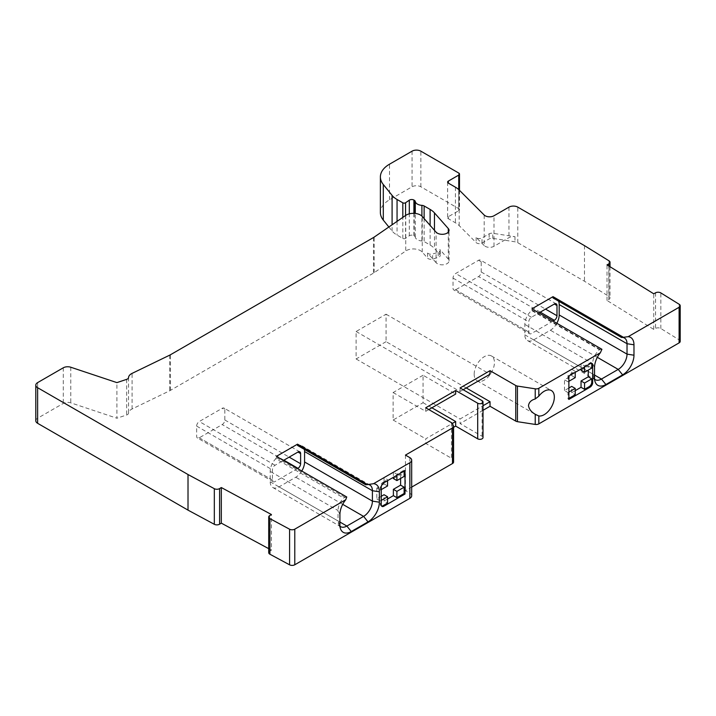 <?xml version="1.0" encoding="UTF-8"?>
<svg xmlns="http://www.w3.org/2000/svg" width="716" height="716" viewBox="0 0 716 716"><rect width="100%" height="100%" fill="white"/><g stroke="black" fill="none" stroke-linecap="round" stroke-linejoin="round"><path stroke-width="0.54" stroke-dasharray="3.58 2.69" d="M680.2 341.362A3.741 2.157 0 0 0 679.198 339.885L660.841 328.519A3.741 2.157 0 0 0 655.552 328.411L653.744 329.405L607.016 300.469L608.815 299.476A3.741 2.157 0 0 0 610.005 297.901A3.741 2.157 0 0 0 609.003 296.433L584.471 281.245L517.784 242.733A6.229 3.598 0 0 0 514.992 241.802L492.751 238.365A3.741 2.157 0 0 0 489.144 238.92L482.02 243.037A3.741 2.157 180 0 1 476.14 242.59L459.189 225.638A23.673 13.667 0 0 0 455.43 222.81L448.359 218.729A2.488 1.441 180 0 1 447.625 217.709A2.488 1.441 180 0 1 448.359 216.697L458.75 210.692A2.488 1.441 0 0 0 459.484 209.672A2.488 1.441 0 0 0 458.75 208.66L420.865 186.786A6.229 3.598 0 0 0 412.058 186.786L389.513 199.8A31.146 17.981 0 0 0 380.384 212.518M35.8 420.766A6.229 3.598 0 0 1 37.626 418.225L63.268 403.412A6.229 3.598 180 0 1 70.786 402.848L116.914 418.225L116.914 382.613M268.715 548.662L271.436 550.13L271.436 514.527M268.715 552.645A3.741 2.157 0 0 1 269.726 551.177L271.436 550.13M411.682 495.794A6.229 3.598 0 0 0 409.856 493.243L405.453 490.702L411.682 487.104M453.577 462.026A3.741 2.157 0 0 0 453.452 461.471L452.405 459.216A3.741 2.157 0 0 0 451.438 458.249L425.716 443.401L425.716 438.819L452.324 423.46M453.577 427.318L425.716 443.401M483.014 437.548A3.115 1.799 0 0 0 482.101 436.277L460.075 423.559L460.075 418.985L483.014 405.739M483.014 410.322L460.075 423.559M388.86 226.999L392.091 231A24.917 14.383 0 0 0 397.058 235.09L402.822 238.419A1.871 1.083 0 0 0 405.578 238.347L409.31 235.779A3.115 1.799 180 0 1 413.902 235.662L414.206 235.833A3.741 2.157 180 0 1 415.28 237.13A7.473 4.314 0 0 0 417.428 239.717A7.473 4.314 0 0 0 421.912 240.961A3.687 2.13 180 0 1 424.123 241.569L430.11 245.033A23.673 13.667 180 0 1 434.46 248.488L439.812 254.547A3.741 2.157 180 0 1 440.215 255.523A3.741 2.157 180 0 1 438.174 257.447L432.625 259.085A3.741 2.157 180 0 1 427.595 258.136L422.252 252.086A9.97 5.755 0 0 0 420.417 250.627A9.97 5.755 0 0 0 405.739 250.994L374.2 272.689A12.458 7.196 180 0 1 373.466 273.154L170.48 390.345A12.458 7.196 180 0 1 169.683 390.775L132.093 408.979A9.97 5.755 0 0 0 128.54 413.177A3.741 2.157 180 0 1 126.669 414.967L116.914 418.225M436.08 262.665L427.595 253.052A3.741 2.157 0 0 0 432.625 253.992L438.174 252.363A3.741 2.157 0 0 0 440.215 250.439A3.741 2.157 0 0 0 439.812 249.463L448.297 259.076A6.856 3.956 180 0 1 449.039 260.875A6.856 3.956 180 0 1 444.815 264.526A6.856 3.956 180 0 1 437.342 263.667A6.856 3.956 180 0 1 436.08 262.665L436.08 232.145M484.186 245.552L476.14 237.506A3.741 2.157 0 0 0 482.02 237.954L489.144 233.837A3.741 2.157 180 0 1 492.751 233.282L514.992 236.719A6.229 3.598 0 0 0 508.969 237.649L493.986 246.295A6.229 3.598 180 0 1 485.18 246.295A6.229 3.598 180 0 1 484.186 245.552L484.186 215.033M584.471 245.633L584.471 281.245M607.016 300.469L607.016 264.866M653.744 329.405L653.744 293.802M474.171 374.226A14.329 8.27 -60 0 1 480.427 359.799A14.329 8.27 -60 0 1 491.462 355.968A14.329 8.27 -60 0 1 494.434 362.52A14.329 8.27 -60 0 1 488.178 376.947A14.329 8.27 -60 0 1 477.133 380.778A14.329 8.27 -60 0 1 474.171 374.226M386.067 341.666L356.112 358.967L356.112 331.499L386.067 314.199L386.067 341.666L466.241 387.956M386.067 314.199L490.03 374.226M356.112 358.967L460.075 418.985M356.112 331.499L460.075 391.518L460.075 387.956M460.075 391.518L463.154 389.737M423.067 375.238L393.12 392.538L393.12 420.006L423.067 402.705L423.067 375.238L455.671 394.06M423.067 402.705L431.882 407.798M393.12 420.006L425.716 438.819M393.12 392.538L425.716 411.351L425.716 407.789M405.453 455.099L405.453 490.702M346.741 496.993L343.59 497.915A12.458 7.196 120 0 0 338.05 510.553L339.912 514.562M301.767 471.03A12.458 7.196 -60 0 1 295.762 477.223L279.025 486.889A12.458 7.196 -60 0 1 272.796 487.507A12.458 7.196 -60 0 1 270.209 481.805L270.209 471.388A12.458 7.196 -60 0 1 275.75 458.75L343.59 497.915M344.888 497.208L276.385 457.649L276.385 456.369M275.75 458.75A21.802 12.593 -60 0 1 276.385 457.649M297.525 445.442A21.802 12.593 -60 0 1 297.767 445.576A12.458 7.196 -60 0 1 301.991 445.844A12.458 7.196 -60 0 1 304.345 449.38M297.525 468.577L275.06 481.546A3.741 2.157 120 0 1 273.19 481.734A3.741 2.157 120 0 1 272.42 480.024L272.42 469.848A3.741 2.157 120 0 1 275.06 465.275L283.429 460.442M297.767 445.576L365.67 484.786M368.051 484.455A12.458 7.196 120 0 0 366.744 484.481A12.458 7.196 120 0 0 365.608 484.741M339.912 524.98L338.05 520.971A12.458 7.196 120 0 0 338.632 524.264A12.458 7.196 120 0 0 339.966 526.197M270.209 481.805L338.05 520.971L338.05 510.553L270.209 471.388M224.842 409.829L224.842 419.997A3.741 2.157 -60 0 1 222.202 424.579L199.29 437.807A3.741 2.157 -60 0 1 197.419 437.986A3.741 2.157 -60 0 1 196.649 436.277L196.649 426.101A3.741 2.157 -60 0 1 199.29 421.527L222.202 408.299A3.741 2.157 -60 0 1 224.063 408.12A3.741 2.157 -60 0 1 224.842 409.829L222.202 408.299M383.865 482.817L382.988 482.307A3.741 2.157 -60 0 0 380.339 486.889L380.339 490.147L376.813 488.106L384.045 483.935L384.045 477.635L387.562 479.666L387.562 480.687M381.225 496.349L376.813 498.891L376.813 488.106M376.813 498.891L380.339 500.932L380.339 504.18A3.741 2.157 -60 0 0 381.118 505.89L381.995 506.4M381.225 489.637L380.339 490.147M382.988 482.307L387.562 479.666M384.045 483.935L387.562 485.976M384.045 477.635L393.379 472.238L396.906 474.278L404.128 470.099L405.005 470.609M396.906 475.29L396.906 474.278M404.128 471.119L404.128 470.099M393.379 478.548L400.602 474.377L404.128 476.408M400.602 474.377L400.602 478.449M387.562 498.998L384.045 501.03L387.562 503.062M381.225 500.421L380.339 500.932M381.61 506.06A3.741 2.157 -60 0 1 381.118 505.89M384.045 501.03L384.045 494.72M393.379 472.238L393.379 477.33M425.716 411.351L428.795 409.57M601.914 349.292L599.48 349.712A12.458 7.196 120 0 0 592.669 363.549L594.531 367.568M556.824 323.265A12.458 7.196 -60 0 1 550.38 330.228L533.635 339.885A12.458 7.196 -60 0 1 527.406 340.503A12.458 7.196 -60 0 1 524.828 334.802L524.828 324.384A12.458 7.196 -60 0 1 531.639 310.547L599.48 349.712M600.017 349.489L531.881 310.144L531.881 308.865M553.02 297.937A21.802 12.593 -60 0 1 553.352 298.116A21.802 12.593 -60 0 1 553.656 298.304A12.458 7.196 -60 0 1 556.609 298.849A12.458 7.196 -60 0 1 558.561 301.132M553.02 321.072L531.433 333.531A3.741 2.157 120 0 1 529.572 333.719L453.801 289.971A3.741 2.157 -60 0 1 453.022 288.262L453.022 278.085A3.741 2.157 -60 0 1 455.671 273.512L478.574 260.284A3.741 2.157 -60 0 1 480.445 260.096A3.741 2.157 -60 0 1 481.215 261.814L481.215 271.982A3.741 2.157 -60 0 1 478.574 276.564L455.671 289.783A3.741 2.157 -60 0 1 453.801 289.971M529.572 333.719A3.741 2.157 120 0 1 528.793 332L528.793 321.833A3.741 2.157 120 0 1 531.433 317.251L538.924 312.928M553.656 298.304L621.533 337.487M622.061 337.433A12.458 7.196 120 0 0 621.488 337.469L625.14 336.968M594.531 377.976L592.669 373.967A12.458 7.196 120 0 0 593.251 377.26A12.458 7.196 120 0 0 594.584 379.194M524.828 334.802L592.669 373.967L592.669 363.549L524.828 324.384M581.034 370.208L588.266 366.037L588.266 370.1M588.266 366.037L591.783 368.069M568.88 398.382L568.003 398.893L568.88 399.403M575.225 390.65L571.699 392.69L575.225 394.722M568.88 392.073L568.003 392.583L568.003 398.893M568.88 388.009L564.477 390.551L568.003 392.583M568.003 375.497L568.003 381.798L564.477 379.766L571.699 375.596L571.699 369.286L575.225 371.327L568.003 375.497L568.88 375.998M564.477 390.551L564.477 379.766M575.225 372.338L575.225 371.327M568.88 381.297L568.003 381.798M571.699 375.596L575.225 377.627M591.89 363.612L591.013 363.101A3.741 2.157 -60 0 0 589.143 363.289L584.56 365.93L581.034 363.898L581.034 368.982M571.699 369.286L581.034 363.898M584.56 366.95L584.56 365.93M571.699 392.69L571.699 386.38M412.058 151.174L412.058 186.786M389.513 199.8L389.513 164.197M420.865 186.786L420.865 151.174M63.268 367.809L63.268 403.412M70.786 367.236L70.786 402.848M126.669 379.364L126.669 414.967M128.54 377.574L128.54 413.177M132.093 408.979L132.093 373.376M169.683 355.163L169.683 390.775M170.48 390.345L170.48 354.742M373.466 237.551L373.466 273.154M374.2 272.689L374.2 237.085M405.739 215.391L405.739 250.994M422.252 252.086L422.252 216.474M427.595 253.052L427.595 258.136M432.625 259.085L432.625 253.992M438.174 252.363L438.174 257.447M439.812 254.547L439.812 249.463M434.46 230.31L434.46 248.488M448.297 259.076L448.297 232.145M430.11 245.033L430.11 225.379M424.123 218.595L424.123 241.569M421.912 240.961L421.912 216.116M415.28 237.13L415.28 213.44M414.206 235.833L414.206 213.35M413.902 213.341L413.902 235.662M409.31 235.779L409.31 213.833M405.578 215.498L405.578 238.347M402.822 238.419L402.822 217.395M397.058 221.36L397.058 235.09M392.091 231L392.091 224.779M458.75 173.048L458.75 208.66M458.75 210.692L458.75 189.615M448.359 218.729L448.359 216.697M455.43 187.207L455.43 222.81M459.189 225.638L459.189 190.035M476.14 237.506L476.14 242.59M482.02 243.037L482.02 237.954M489.144 233.837L489.144 238.92M492.751 238.365L492.751 233.282M514.992 236.719L514.992 241.802M508.969 207.13L508.969 237.649M517.784 242.733L517.784 207.13M493.986 246.295L493.986 215.776M609.003 260.821L609.003 296.433M608.815 299.476L608.815 265.976M655.552 292.808L655.552 328.411M660.841 328.519L660.841 292.916M679.198 304.282L679.198 339.885M482.101 400.674L482.101 436.277M451.438 422.646L451.438 458.249M452.405 459.216L452.405 423.612M453.452 425.859L453.452 461.471M409.856 457.64L409.856 493.243M269.717 551.168L269.717 515.565M37.626 418.225L37.626 382.613M342.713 504.332L295.762 477.223M279.025 486.889L339.912 522.045M224.842 419.997L289.157 457.13M283.867 460.182L222.202 424.579M199.29 437.807L275.06 481.546M272.42 480.024L196.649 436.277M196.649 426.101L272.42 469.848M275.06 465.275L199.29 421.527M381.225 504.69L380.339 504.18M380.339 486.889L381.225 487.399M597.323 357.329L550.38 330.228M533.635 339.885L594.531 375.041M455.671 289.783L531.433 333.531M540.249 312.167L478.574 276.564M528.793 332L453.022 288.262M453.022 278.085L528.793 321.833M531.433 317.251L455.671 273.512M478.574 260.284L481.215 261.814M481.215 271.982L545.529 309.115M589.143 363.289L590.02 363.791M440.215 250.439L440.215 255.523M449.039 260.875L449.039 230.355M459.484 190.331L459.484 209.672M447.625 182.106L447.625 217.709M610.005 266.719L610.005 297.901M491.462 355.968L551.374 390.551M477.133 380.778L535.219 414.313M366.744 484.481L370.53 483.971M301.991 445.844L369.832 485.009M338.632 524.264L340.664 529.222M272.796 487.507L340.637 526.672M273.19 481.734L197.419 437.986M299.834 451.859L224.063 408.12M553.352 298.116L621.515 337.469M556.609 298.849L624.45 338.015M593.251 377.26L595.273 382.228M527.406 340.503L595.247 379.668M556.216 303.844L480.445 260.096"/><path stroke-width="1.07" d="M608.815 265.976L608.815 263.873A3.741 2.157 180 0 0 610.005 262.298A3.741 2.157 180 0 0 609.003 260.821L584.471 245.633L517.784 207.13A6.229 3.598 180 0 0 508.969 207.13L493.986 215.776A6.229 3.598 0 0 1 485.18 215.776A6.229 3.598 0 0 1 484.186 215.033L459.189 190.035A23.673 13.667 180 0 0 455.43 187.207L448.359 183.126A2.488 1.441 0 0 1 447.625 182.106A2.488 1.441 0 0 1 448.359 181.085L458.75 175.089A2.488 1.441 180 0 0 459.484 174.069A2.488 1.441 180 0 0 458.75 173.048L420.865 151.174A6.229 3.598 180 0 0 412.058 151.174L389.513 164.197A31.146 17.981 180 0 0 380.384 176.915A31.146 17.981 180 0 0 383.302 184.513L383.302 220.116L388.86 226.999M297.525 444.162L297.525 445.442L365.67 484.786L367.559 484.598L297.525 444.162L276.385 456.369L346.741 496.993L345.747 499.741L294.786 529.16A3.741 2.157 180 0 1 289.595 529.213L269.905 518.617A3.741 2.157 180 0 1 268.715 517.042A3.741 2.157 180 0 1 269.726 515.565L271.436 514.527L221.316 487.542L219.597 488.58A3.741 2.157 180 0 1 214.326 488.688L188.013 474.529L37.626 387.705A6.229 3.598 180 0 1 35.8 385.154L35.8 420.766A6.229 3.598 0 0 0 37.626 423.308L188.013 510.132L214.326 524.3A3.741 2.157 0 0 0 219.606 524.193L221.316 523.145L268.715 548.662M268.715 517.042L268.715 552.645A3.741 2.157 0 0 0 269.905 554.22L289.595 564.826A3.741 2.157 0 0 0 294.786 564.772L409.856 498.336A6.229 3.598 0 0 0 411.682 495.794L411.682 460.182A6.229 3.598 180 0 1 409.856 462.724L373.528 483.703L367.559 484.598M553.02 296.657L553.02 297.937L621.533 337.487L623.385 337.281L553.02 296.657L531.881 308.865L601.914 349.292L600.366 352.737L538.826 388.269A3.741 2.157 180 0 1 535.219 388.824L517.426 386.067A3.741 2.157 180 0 1 515.753 385.512L490.03 370.664L460.075 387.956L482.101 400.674A3.115 1.799 180 0 1 483.014 401.945A3.115 1.799 180 0 1 481.089 403.609A3.115 1.799 180 0 1 477.697 403.215L455.671 390.497L425.716 407.789L451.438 422.646A3.741 2.157 180 0 1 452.405 423.612L453.452 425.859A3.741 2.157 180 0 1 453.577 426.423L453.577 462.026A3.741 2.157 0 0 1 452.476 463.547L411.682 487.104M431.882 407.798L455.671 421.527L455.671 426.11L453.577 427.318M455.671 426.11L477.697 438.819A3.115 1.799 0 0 0 481.089 439.212A3.115 1.799 0 0 0 483.014 437.548L483.014 401.945M517.426 386.067L517.426 421.679A3.741 2.157 0 0 1 515.753 421.115L490.03 406.267L483.014 410.322M517.426 421.679L535.219 424.427A3.741 2.157 0 0 0 538.826 423.872L679.108 342.883A3.741 2.157 0 0 0 680.2 341.362L680.2 305.75A3.741 2.157 180 0 1 679.108 307.28L628.138 336.699L623.385 337.281M380.384 176.915L380.384 212.518A31.146 17.981 0 0 0 383.302 220.116M448.297 232.145L448.297 228.556A6.856 3.956 0 0 1 449.039 230.355A6.856 3.956 0 0 1 444.815 234.007A6.856 3.956 0 0 1 437.342 233.148A6.856 3.956 0 0 1 436.08 232.145L422.252 216.474A9.97 5.755 180 0 0 420.417 215.015A9.97 5.755 180 0 0 405.739 215.391L374.2 237.085A12.458 7.196 0 0 1 373.466 237.551L170.48 354.742A12.458 7.196 0 0 1 169.683 355.163L132.093 373.376A9.97 5.755 180 0 0 128.54 377.574A3.741 2.157 0 0 1 126.669 379.364L116.914 382.613L70.786 367.236A6.229 3.598 0 0 0 63.268 367.809L37.626 382.613A6.229 3.598 180 0 0 35.8 385.154M448.297 228.556L434.46 212.885A23.673 13.667 0 0 0 430.11 209.421L424.123 205.966A3.687 2.13 0 0 0 421.912 205.358A7.473 4.314 180 0 1 417.428 204.114A7.473 4.314 180 0 1 415.28 201.527A3.741 2.157 0 0 0 414.206 200.229L413.902 200.05A3.115 1.799 0 0 0 409.31 200.176L405.578 202.744A1.871 1.083 180 0 1 402.822 202.816L397.058 199.487A24.917 14.383 180 0 1 392.091 195.387L383.302 184.513M608.815 263.873L607.016 264.866L653.744 293.802L655.552 292.808A3.741 2.157 180 0 1 660.841 292.916L679.198 304.282A3.741 2.157 180 0 1 680.2 305.75M453.577 426.423A3.741 2.157 180 0 1 452.476 427.944L405.453 455.099L409.856 457.64A6.229 3.598 180 0 1 411.682 460.182M535.219 398.982C531.236 400.065 528.999 402.267 528.498 405.587C528.999 409.06 531.236 411.951 535.219 414.269L538.826 415.978A14.329 8.27 120 0 0 549.118 410.366A14.329 8.27 120 0 0 554.345 397.111A14.329 8.27 120 0 0 551.374 390.551A14.329 8.27 120 0 0 538.826 396.154L535.219 398.982L535.219 388.824M600.366 352.737A16.056 9.272 120 0 0 594.531 367.568L594.531 377.976A16.056 9.272 120 0 0 595.273 382.228A16.056 9.272 120 0 0 605.879 384.537L622.625 374.871A16.056 9.272 120 0 0 633.973 355.208L633.973 344.79A16.056 9.272 120 0 0 628.138 336.699M592.669 382.613L592.669 365.321A3.741 2.157 120 0 0 591.89 363.612A3.741 2.157 120 0 0 590.02 363.791L568.88 375.998L568.88 399.403L590.02 387.195A3.741 2.157 120 0 0 592.669 382.613L591.783 382.102L591.783 378.853L588.266 376.813L581.034 380.984L581.034 387.293L584.56 389.325L584.56 383.024L591.783 378.853M466.241 387.956L490.03 401.694L490.03 406.267M490.03 370.664L490.03 374.226L463.154 389.737M483.014 405.739L490.03 401.694M455.671 390.497L455.671 394.06L428.795 409.57M452.324 423.46L455.671 421.527M345.747 499.741A16.056 9.272 120 0 0 339.912 514.562L339.912 524.98A16.056 9.272 120 0 0 340.664 529.222A16.056 9.272 120 0 0 351.27 531.532L368.006 521.875A16.056 9.272 120 0 0 379.364 502.202L379.364 491.794A16.056 9.272 120 0 0 373.528 483.703M381.225 487.399L381.225 504.69A3.741 2.157 120 0 0 381.995 506.4A3.741 2.157 120 0 0 383.865 506.221L405.005 494.013L405.005 470.609L383.865 482.817A3.741 2.157 120 0 0 381.225 487.399M221.316 523.145L221.316 487.542M188.013 474.529L188.013 510.132M304.345 449.38A12.458 7.196 -60 0 1 304.577 451.545L304.577 461.963A12.458 7.196 -60 0 1 301.767 471.03M283.429 460.442L297.963 452.047A3.741 2.157 120 0 1 299.834 451.859A3.741 2.157 120 0 1 300.613 453.568L300.613 463.744A3.741 2.157 120 0 1 297.963 468.327L297.525 468.577M379.364 491.794L372.41 490.72A12.458 7.196 120 0 0 369.832 485.009A12.458 7.196 120 0 0 368.051 484.455M304.577 451.545L372.41 490.72L372.41 501.128L379.364 502.202M368.006 521.875L363.603 516.388A12.458 7.196 120 0 0 372.41 501.128L304.577 461.963M342.713 504.332L363.603 516.388L346.866 526.054L351.27 531.532M339.966 526.197A12.458 7.196 120 0 0 340.637 526.672A12.458 7.196 120 0 0 346.866 526.054L339.912 522.045M381.225 489.637L387.562 485.976L387.562 480.687M393.379 477.33L393.379 478.548L396.906 480.579L404.128 476.408L404.128 471.119M396.906 480.579L396.906 475.29M404.128 493.503L404.128 487.193L400.602 485.162L393.379 489.332L393.379 495.642L396.906 497.674L404.128 493.503L405.005 494.013M400.602 478.449L400.602 485.162M393.379 489.332L396.906 491.364L396.906 497.674M396.906 491.364L404.128 487.193M381.61 506.06A3.741 2.157 -60 0 0 382.988 505.711L387.562 503.062L387.562 496.761L381.225 500.421M393.379 495.642L387.562 498.998M387.562 496.761L384.045 494.72L381.225 496.349M558.561 301.132A12.458 7.196 -60 0 1 559.187 304.551L559.187 314.968A12.458 7.196 -60 0 1 556.824 323.265M538.924 312.928L554.345 304.031A3.741 2.157 120 0 1 556.216 303.844A3.741 2.157 120 0 1 556.985 305.553L556.985 315.729A3.741 2.157 120 0 1 554.345 320.303L553.02 321.072M633.973 344.79L627.028 343.716A12.458 7.196 120 0 0 624.45 338.015A12.458 7.196 120 0 0 622.061 337.433M559.187 304.551L627.028 343.716L627.028 354.134L633.973 355.208M622.625 374.871L618.212 369.393A12.458 7.196 120 0 0 627.028 354.134L559.187 314.968M597.323 357.329L618.212 369.393L601.476 379.05L605.879 384.537M594.584 379.194A12.458 7.196 120 0 0 595.247 379.668A12.458 7.196 120 0 0 601.476 379.05L594.531 375.041M588.266 370.1L588.266 376.813M581.034 368.982L581.034 370.208L584.56 372.239L591.783 368.069L591.783 364.811A3.741 2.157 -60 0 0 591.398 363.451M591.783 382.102A3.741 2.157 -60 0 1 589.143 386.685L584.56 389.325M581.034 380.984L584.56 383.024M568.88 388.009L571.699 386.38L575.225 388.412L575.225 394.722L568.88 398.382M581.034 387.293L575.225 390.65M575.225 388.412L568.88 392.073M568.88 381.297L575.225 377.627L575.225 372.338M584.56 372.239L584.56 366.95M434.46 212.885L434.46 230.31M430.11 225.379L430.11 209.421M424.123 205.966L424.123 218.595M421.912 216.116L421.912 205.358M415.28 213.44L415.28 201.527M414.206 213.35L414.206 200.229M413.902 200.05L413.902 213.341M409.31 213.833L409.31 200.176M405.578 202.744L405.578 215.498M402.822 217.395L402.822 202.816M397.058 199.487L397.058 221.36M392.091 224.779L392.091 195.387M458.75 189.615L458.75 175.089M448.359 181.085L448.359 183.126M679.108 342.883L679.108 307.28M538.826 415.978L538.826 423.872M538.826 388.269L538.826 396.154M535.219 424.427L535.219 414.269M515.753 421.115L515.753 385.512M477.697 438.819L477.697 403.215M452.476 463.547L452.476 427.944M409.856 498.336L409.856 462.724M294.786 529.16L294.786 564.772M289.595 564.826L289.595 529.213M269.905 518.617L269.905 554.22M219.597 488.58L219.597 524.193M214.326 524.3L214.326 488.688M37.626 387.705L37.626 423.308M289.157 457.13L300.613 463.744M300.613 453.568L297.963 452.047M297.963 468.327L283.867 460.182M382.988 505.711L383.865 506.221M554.345 320.303L540.249 312.167M556.985 305.553L554.345 304.031M545.529 309.115L556.985 315.729M592.669 365.321L591.783 364.811M590.02 387.195L589.143 386.685M459.484 174.069L459.484 190.331M610.005 262.298L610.005 266.719M535.219 414.313L536.356 414.967"/></g></svg>
